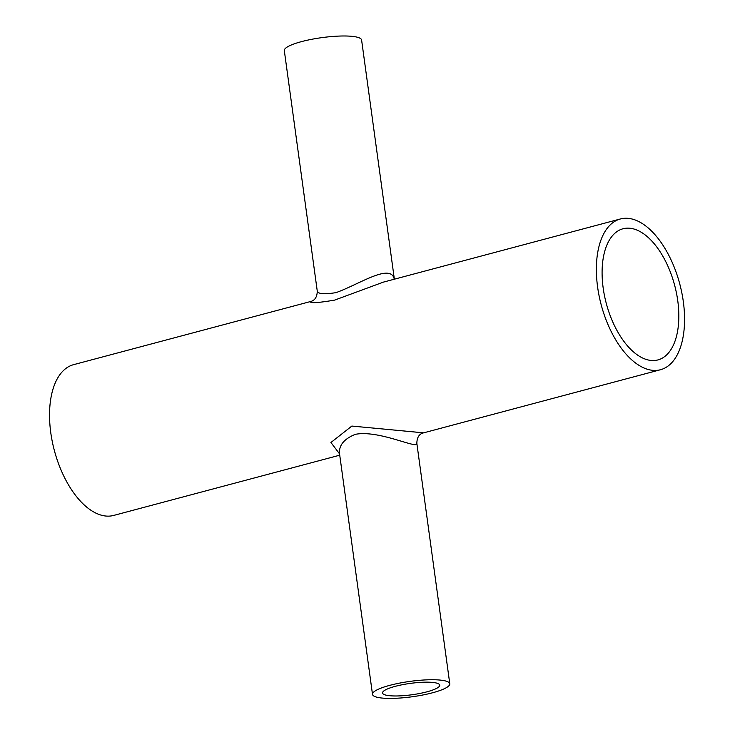 <?xml version="1.0" encoding="UTF-8"?>
<svg xmlns="http://www.w3.org/2000/svg" width="735" height="735" viewBox="0 0 735 735"><rect width="100%" height="100%" fill="white"/><g stroke="black" fill="none" stroke-linecap="round" stroke-linejoin="round"><path stroke-width="1.1" d="M394.272 279.217C390.864 262.56 358.542 284.748 335.913 292.659C324.135 294.469 317.915 293.954 317.263 291.097C317.134 297.023 314.874 300.514 310.473 301.552L73.555 364.67A78.002 40.645 75.1 0 0 54.362 450.509A78.002 40.645 75.1 0 0 113.723 515.419L339.735 455.195M683.339 301.736A78.002 40.645 75.1 0 0 620.377 218.975A78.002 40.645 75.1 0 0 601.193 304.814A78.002 40.645 75.1 0 0 660.544 369.714A78.002 40.645 75.1 0 0 683.339 301.736M310.473 301.552C309.848 303.39 317.887 302.912 334.609 300.119L383.459 282.102L620.377 218.975M351.854 426.061L330.934 442.498L339.561 453.881C338.67 445.483 343.925 438.97 355.317 434.339C379.223 429.644 418.729 449.985 416.837 443.297C416.993 437.307 419.253 433.825 423.617 432.841L351.854 426.061M394.364 279.199L361.602 40.03A39.001 7.763 172.2 0 0 355.124 36.75A39.001 7.763 172.2 0 0 301.525 41.619A39.001 7.763 172.2 0 0 284.316 50.614L317.263 291.088M372.498 694.364A39.001 7.763 -7.8 0 1 389.706 685.369A39.001 7.763 -7.8 0 1 443.306 680.5A39.001 7.763 -7.8 0 1 449.783 683.78A39.001 7.763 -7.8 0 1 412.197 696.762A39.001 7.763 -7.8 0 1 372.498 694.364L339.561 453.881M434.945 682.732A28.858 5.742 -7.8 0 1 439.732 685.158A28.858 5.742 -7.8 0 1 427.007 691.81A28.858 5.742 -7.8 0 1 397.984 695.944A28.858 5.742 -7.8 0 1 382.549 692.986A28.858 5.742 -7.8 0 1 402.486 684.689A28.858 5.742 -7.8 0 1 434.945 682.732M677.762 300.78A67.859 35.363 75.1 0 0 622.986 228.769A67.859 35.363 75.1 0 0 606.292 303.454A67.859 35.363 75.1 0 0 657.935 359.92A67.859 35.363 75.1 0 0 677.762 300.78M423.626 432.841L660.544 369.714M339.561 453.899L339.065 453.183M449.783 683.78L416.837 443.297"/></g></svg>
